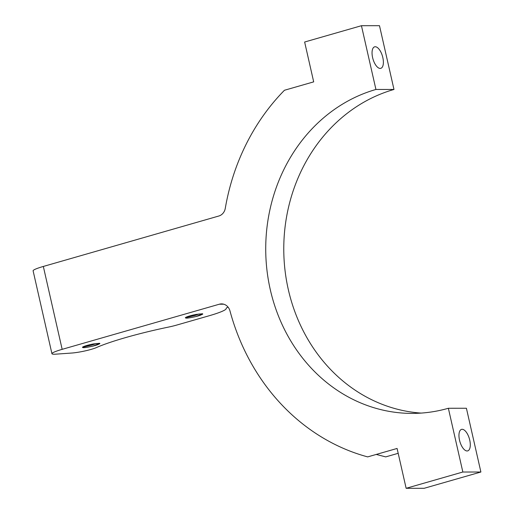 <?xml version="1.0" encoding="UTF-8"?>
<svg xmlns="http://www.w3.org/2000/svg" width="514" height="514" viewBox="0 0 514 514"><rect width="100%" height="100%" fill="white"/><g stroke="black" fill="none" stroke-linecap="round" stroke-linejoin="round"><path stroke-width="0.77" d="M96.311 343.461L92.032 345.048L82.433 347.246M93.612 343.911A8.32 0.938 167.2 0 0 82.741 347.034C81.861 348.113 85.24 347.811 92.886 346.121A10.152 1.144 167.2 0 0 97.403 344.817L99.658 343.782L99.562 343.288L93.619 343.911M85.645 345.838L90.965 344.438M99.857 343.577L97.403 344.817M99.761 343.352L92.886 346.121M199.207 313.919L194.928 315.506L185.329 317.703M196.509 314.369A8.32 0.938 167.2 0 0 185.644 317.491C184.757 318.571 188.137 318.269 195.783 316.579A10.152 1.144 167.2 0 0 200.299 315.281L202.561 314.24L202.458 313.752L196.515 314.369M188.548 316.296L193.862 314.896M202.754 314.035L200.299 315.281M202.657 313.81L195.783 316.579M376.242 454.434L385.725 456.888L398.189 453.309M51.94 353.709L33.108 270.82A19.744 2.229 -12.8 0 1 43.33 266.451L218.829 216.015A9.869 8.777 90 0 0 225.28 208.324A213.863 190.212 90 0 1 284.454 90.258L313.688 81.867L304.635 42.02L361.445 25.706L375.933 89.468A164.512 146.317 -90 0 0 266.862 269.375A164.512 146.317 -90 0 0 412.119 413.404A164.512 146.317 -90 0 0 448.362 408.264L462.844 472.019L406.137 488.3L397.084 448.452L367.677 456.895A213.901 190.244 90 0 1 229.97 310.906A9.869 8.777 90 0 0 221.566 303.896A9.869 8.777 90 0 0 219.394 304.198L62.162 349.34A19.744 2.229 167.2 0 0 51.94 353.709A19.744 2.229 167.2 0 0 55.93 354.152L71.819 353.034A19.744 2.229 167.2 0 0 81.218 351.711A13.158 1.484 167.2 0 0 96.433 347.573A72.384 8.173 167.2 0 1 168.688 327.045A13.158 1.484 167.2 0 0 176.533 325.124L209.166 315.757A32.902 3.714 167.2 0 0 226.211 308.477A32.902 3.714 167.2 0 0 226.192 308.406A13.158 1.484 -12.8 0 1 226.186 308.381A13.158 1.484 -12.8 0 1 228.062 307.128M469.738 440.132A11.186 4.954 74 0 0 461.54 429.383A11.186 4.954 74 0 0 459.863 441.507A11.186 4.954 74 0 0 467.714 450.887A11.186 4.954 74 0 0 469.738 440.132M382.827 57.581A11.186 4.954 74 0 0 374.629 46.832A11.186 4.954 74 0 0 372.952 58.949A11.186 4.954 74 0 0 380.803 68.336A11.186 4.954 74 0 0 382.827 57.581M375.933 89.468L393.981 89.462L379.493 25.7L361.445 25.706M448.362 408.264L466.41 408.251L480.892 472.013L424.185 488.294L406.137 488.3M480.892 472.013L462.844 472.019M393.981 89.462A164.512 146.317 -90 0 0 284.415 264.324A164.512 146.317 -90 0 0 421.139 413.089M43.33 266.451L62.162 349.34M223.731 304.198L219.394 304.198"/></g></svg>

